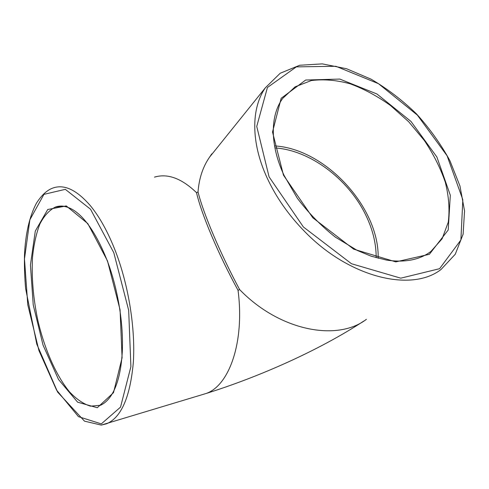 <?xml version="1.0" encoding="UTF-8"?>
<svg xmlns="http://www.w3.org/2000/svg" width="489" height="489" viewBox="0 0 489 489"><rect width="100%" height="100%" fill="white"/><g stroke="black" fill="none" stroke-linecap="round" stroke-linejoin="round"><path stroke-width="0.73" d="M366.402 319.329C337.123 341.866 279.36 330.76 239.628 289.58L238.045 290.325C218.332 254.268 201.407 214.054 196.523 192.672L198.027 191.932C199.066 178.357 202.898 166.78 209.536 157.189L211.823 153.815M239.628 289.58C220.197 253.375 203.228 213.167 198.027 191.932M274.555 145.911C325.203 148.68 379.495 207.324 378.168 258.302M274.928 147.935C309.818 150.08 348.278 178.986 365.619 214.793C372.71 229.249 376.224 243.571 376.163 257.752M196.523 192.672C181.663 178.369 167.648 173.185 154.481 177.128M363.859 321.035C318.822 350.534 258.987 376.933 205.893 393.553C229.115 385.907 244.83 342.257 238.045 290.325M304.421 231.285C349.452 277.935 411.836 292.428 441.06 269.457L455.283 254.207L463.114 234.176L464.55 210.93L459.947 185.961L449.886 160.643C440.76 143.986 429.605 128.381 416.42 113.833C402.349 100.202 387.239 88.656 371.096 79.187L346.542 68.729L322.306 63.882L299.714 65.257L280.221 73.234L265.338 87.806C251.181 108.142 250.71 142.366 267.092 177.843C275.979 197.079 288.418 214.897 304.421 231.285M62.928 206.144L55.391 207.067C73.423 201.358 92.776 223.662 107.403 261.144C117.99 289.274 123.662 324.17 122.268 352.074C120.642 379.837 113.375 399.213 100.514 405.289L90.441 406.163C83.393 403.951 76.4 399.158 69.469 391.799C55.893 375.246 44.499 348.963 37.818 320.264C33.209 298.186 31.443 277.122 32.531 257.067C33.827 244.469 36.265 233.479 39.841 224.084C44.059 215.875 49.236 210.203 55.391 207.067C58.643 205.906 62.115 205.759 65.801 206.621M107.501 260.93L87.824 223.614L66.278 205.93L47.72 209.518L35.3 231.071L30.434 264.965L33.246 305.008L43.063 345.167L58.539 379.519L77.623 402.178L97.274 407.728L113.515 392.661L122.091 357.728L120.068 309.824L107.501 260.93M113.796 252.697L128.674 310.301L130.899 366.646L120.52 407.135L101.315 423.884L78.46 416.652L56.559 390.063L38.937 350.558L27.769 304.702L24.474 258.932L29.853 219.818L43.924 194.359L65.324 189.341L90.526 209.225L113.796 252.697M115.685 251.774C108.258 232.581 99.878 217.287 90.538 205.906C76.834 189.976 64.322 184.011 53.001 188.008C48.246 189.628 42.231 193.925 36.302 203.436C29.401 216.682 25.465 233.901 24.493 255.087C24.242 265.539 24.609 276.676 25.605 288.492L36.803 344.17L57.635 392.105L84.518 421.163L101.278 425.1L106.706 423.737C121.309 417.392 130.184 396.989 133.32 362.532C135.526 328.956 128.741 286.004 115.685 251.774M101.15 425.118L205.893 393.553M428.327 253.296L430.852 251.517C419.654 259.891 404.953 262.764 386.762 260.142L371.065 256.157L357.331 250.472L335.246 237.061C321.01 225.771 308.363 212.813 297.294 198.179L284.097 175.435C269.72 144.891 270.16 115.392 282.721 98.381L295.13 86.828L311.273 80.563C323.498 78.992 336.469 80.074 350.185 83.808C363.981 88.931 377.416 96.162 390.491 105.508L408.663 121.73L424.348 140.508C433.37 154.004 440.344 167.868 445.265 182.097C448.835 196.236 449.837 209.598 448.266 222.177L442.123 238.785L430.852 251.517L428.969 252.868M283.467 175.166L312.801 217.776L353.669 249.152L395.772 261.878L429.36 254.311L448.211 229.995L450.32 195.258L436.873 156.987L410.992 121.437L376.921 93.98L339.806 79.071L305.668 80.037L281.163 98.295L272.52 132.036L283.467 175.166M269.084 176.871L256.737 126.425L267.434 87.476L296.334 66.883L335.894 66.278L378.468 83.668L417.404 115.147L447.093 155.777L462.82 199.701L460.889 239.989L439.574 268.699L400.766 278.174L351.481 263.736L303.4 226.994L269.084 176.871M265.338 87.806L209.536 157.183"/></g></svg>
